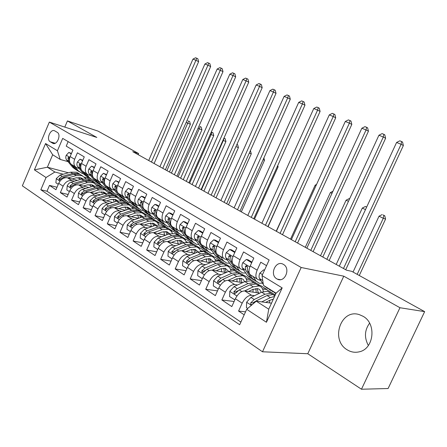 <?xml version="1.0" encoding="UTF-8"?>
<svg xmlns="http://www.w3.org/2000/svg" width="447" height="447" viewBox="0 0 447 447"><rect width="100%" height="100%" fill="white"/><g stroke="black" fill="none" stroke-linecap="round" stroke-linejoin="round"><path stroke-width="0.67" d="M362.947 316.236L359.489 314.705C341.055 308.151 329.953 339.943 347.207 349.822C350.912 352.102 354.834 352.789 358.975 351.884C374.038 349.208 376.81 323.399 362.947 316.236M369.591 323.187C364.556 330.171 364.149 337.614 368.362 345.509M283.415 264.389C275.95 259.612 269.105 274.631 276.81 278.85L277.352 279.146C284.717 283.085 290.896 268.647 283.61 264.507L283.415 264.389M361.467 389.231L399.959 307.737L343.782 276.179L307.776 353.733L361.467 389.231L388.102 388.521L424.65 311.632L351.739 271.335L346.565 270.212L132.759 151.678L138.654 153.567L98.022 131.105L67.419 120.93L64.798 127.088M307.776 353.733L262.501 351.778L22.35 185.829L49.343 122.092L301.183 267.496L262.501 351.778M266.552 265.658L260.769 262.21L257.154 270.172L250.225 265.965C248.225 271.106 248.661 274.29 251.516 275.508L256.863 278.805M250.225 265.965L253.807 258.053L243.554 251.935L240.017 259.763L233.34 255.706C231.395 260.769 231.876 263.926 234.77 265.177L239.843 268.306M233.34 255.706L236.843 247.934L226.959 242.034L223.5 249.728L217.058 245.816C215.169 250.795 215.689 253.93 218.622 255.215L223.439 258.182M217.058 245.816L220.488 238.173L210.95 232.485L207.57 240.05L201.351 236.273C199.513 241.179 200.072 244.285 203.033 245.593L207.609 248.415M201.351 236.273L204.704 228.758L195.501 223.265L192.193 230.708L186.187 227.065C184.399 231.892 184.991 234.971 187.98 236.307L192.322 238.989M186.187 227.065L189.472 219.667L180.582 214.364L177.342 221.69L171.542 218.164C169.793 222.919 170.424 225.975 173.436 227.333L177.56 229.881M171.542 218.164L174.755 210.889L166.161 205.765L162.987 212.968L157.383 209.565C155.679 214.247 156.338 217.276 159.367 218.656L163.295 221.081M157.383 209.565L160.534 202.402L152.226 197.445L149.114 204.542L143.688 201.245C142.029 205.86 142.716 208.866 145.761 210.263L149.494 212.565M143.688 201.245L146.778 194.194L138.738 189.399L135.687 196.384L130.44 193.193C128.814 197.742 129.535 200.725 132.591 202.139L136.139 204.329M130.44 193.193L133.469 186.254L125.685 181.611L122.696 188.489L117.611 185.404C116.024 189.886 116.768 192.841 119.841 194.272L123.216 196.35M117.611 185.404L120.578 178.565L113.041 174.067L110.107 180.845L105.185 177.856C103.637 182.275 104.402 185.203 107.481 186.645L110.694 188.628M105.185 177.856L108.096 171.117L100.793 166.759L97.915 173.436L93.144 170.536C91.629 174.894 92.412 177.8 95.502 179.253L98.558 181.141M93.144 170.536L95.999 163.898L88.919 159.674L86.092 166.256L81.466 163.446C79.985 167.742 80.79 170.62 83.88 172.084L86.791 173.883M81.466 163.446L84.271 156.903L77.404 152.807L74.627 159.288C73.163 163.552 73.978 166.418 77.074 167.888L79.108 168.452M77.353 180.337L67.452 177.777C63.798 177.303 60.881 179.146 58.702 183.315L55.964 189.718L49.477 185.404L57.02 187.237M74.28 181.219L71.883 180.605C68.229 180.135 65.301 182.002 63.111 186.198L60.351 192.629L68.145 194.479M60.351 192.629L67.033 197.071L69.821 190.578C72.034 186.349 74.973 184.46 78.627 184.913L88.808 187.489M100.62 194.847L90.149 192.26C86.489 191.836 83.533 193.774 81.281 198.071L78.448 204.653L71.559 200.077L79.616 201.938M112.8 202.435L102.022 199.843C98.362 199.446 95.384 201.429 93.105 205.793L90.21 212.476L83.108 207.754L91.445 209.626M125.372 210.258L114.276 207.659C110.61 207.296 107.621 209.33 105.296 213.761L102.352 220.544L95.021 215.672L103.654 217.549M138.358 218.32L126.914 215.728C123.255 215.398 120.243 217.482 117.885 221.986L114.885 228.87L107.319 223.841L116.259 225.718M151.768 226.646L139.967 224.059C136.313 223.763 133.284 225.903 130.887 230.479L127.825 237.474L120.008 232.278L129.284 234.15M165.636 235.234L153.45 232.663C149.801 232.406 146.761 234.602 144.32 239.257L141.196 246.358L133.122 240.994L142.744 242.85M179.973 244.101L167.39 241.559C163.747 241.341 160.691 243.598 158.21 248.331L155.025 255.55L146.672 249.996L156.662 251.834M194.819 253.265L181.806 250.761C178.174 250.588 175.101 252.907 172.576 257.723L169.324 265.054L160.685 259.31L171.072 261.115M210.191 262.73L196.719 260.283C193.11 260.154 190.02 262.54 187.449 267.44L184.125 274.888L175.185 268.943L185.991 270.703M226.115 272.519L212.163 270.139C208.57 270.061 205.464 272.514 202.854 277.503L199.457 285.074L190.193 278.922L201.452 280.621M242.637 282.638L228.166 280.353C224.595 280.325 221.477 282.856 218.812 287.929L215.342 295.635L205.743 289.254L217.482 290.88M259.78 293.115L244.755 290.936C241.207 290.975 238.078 293.573 235.368 298.747L231.814 306.581L221.857 299.965L234.122 301.496M257.154 270.172C255.136 275.352 255.55 278.542 258.388 279.749L260.551 280.118M240.017 259.763C238.055 264.859 238.514 268.027 241.397 269.262L243.548 269.658M223.5 249.728C221.589 254.74 222.092 257.885 225.014 259.154L227.16 259.573M207.57 240.05C205.709 244.984 206.251 248.102 209.202 249.404L211.342 249.845M192.193 230.708C190.377 235.569 190.964 238.659 193.937 239.983L196.065 240.447M177.342 221.69C175.576 226.473 176.191 229.54 179.191 230.887L181.309 231.362M162.987 212.968C161.266 217.683 161.915 220.723 164.937 222.092L167.044 222.584M149.114 204.542C147.432 209.179 148.113 212.196 151.153 213.588L153.248 214.096M135.687 196.384C134.05 200.96 134.754 203.949 137.81 205.357L139.894 205.877M122.696 188.489C121.092 192.998 121.824 195.965 124.892 197.384L126.965 197.915M110.107 180.845C108.543 185.287 109.303 188.232 112.376 189.668L114.443 190.204M97.915 173.436C96.384 177.817 97.161 180.733 100.245 182.18L102.302 182.734M86.092 166.256C84.6 170.575 85.394 173.47 88.484 174.928L90.529 175.487M50.215 141.755L52.657 143.224C56.853 145.929 61.608 134.614 57.227 132.329L54.813 130.915C50.634 128.16 45.851 139.442 50.215 141.755L55.204 143.247M271.497 303.161L256.26 301.177L268.742 309.184L276.067 293.176L263.462 285.37L262.031 275.603L269.133 259.998L62.692 138.402L57.428 150.768L60.228 159.445L68.022 161.63M262.031 275.603L282.174 287.89L266.434 322.265L246.699 309.302L239.676 324.734L40.822 189.774L46.041 177.509L34.402 169.866L45.572 143.537L57.428 150.768M275.084 295.327L273.787 295.143M254.477 295.685L251.56 295.283L244.755 290.936M262.601 289.019L266.831 289.449L260.4 285.449L257.506 284.996M266.831 289.449L262.49 288.784M237.592 284.979L234.731 284.538L228.166 280.353M246.286 279.001L250.907 279.554L244.688 275.687L241.766 275.184M250.907 279.554L246.174 278.766M221.31 274.648L218.499 274.179L212.163 270.139M230.518 269.306L235.513 269.982L229.501 266.244L226.551 265.708M235.513 269.982L230.417 269.077M205.603 264.674L202.832 264.183L196.719 260.283M215.281 259.925L220.628 260.724L214.806 257.103L212.448 256.651M220.628 260.724L215.18 259.701M190.433 255.041L187.712 254.527L181.806 250.761M203.664 251.465L206.212 251.767L200.58 248.264L198.2 247.783M206.212 251.767L200.452 250.622M175.777 245.733L173.095 245.202L167.39 241.559M189.746 242.771L192.26 243.09L186.801 239.693L184.253 239.156M192.26 243.09L189.26 242.47M187.438 242.09L186.192 241.833M161.613 236.737L158.97 236.189L153.45 232.663M176.213 234.34L178.739 234.681L173.447 231.395L170.681 230.786M178.739 234.681L175.721 234.032M147.912 228.031L145.309 227.467L139.967 224.059M163.099 226.165L165.63 226.534L160.501 223.344L157.484 222.662M165.63 226.534L162.607 225.858M150.801 223.215L150.237 223.092M134.648 219.6L132.083 219.03L126.914 215.728M150.382 218.242L152.924 218.633L147.946 215.538L144.672 214.772M152.924 218.633L149.885 217.929M138.028 215.191L136.933 214.934M121.807 211.442L119.282 210.855L114.276 207.659M138.615 210.688L140.593 210.967L135.759 207.961L132.228 207.112M140.593 210.967L137.547 210.241M125.635 207.408L124.076 207.034M109.37 203.536L106.878 202.938L102.022 199.843M126.73 203.251L128.624 203.525L123.931 200.608L120.148 199.675M128.624 203.525L126.149 202.921M113.622 199.854L111.633 199.368M97.312 195.87L94.853 195.266L90.149 192.26M115.024 195.993L116.997 196.3L112.443 193.467L108.409 192.445M116.997 196.3L114.6 195.697M101.955 192.528L99.58 191.931M85.623 188.433L83.198 187.824L78.627 184.913M97.01 185.421L101.279 186.528L105.704 189.277L103.235 188.645M90.635 185.416L87.897 184.712M49.477 185.404L46.996 191.221L240.883 322.08M251.56 295.283C248.024 295.344 244.895 297.976 242.162 303.183L238.575 311.078L244.191 314.805M221.857 299.965L225.361 292.209C228.043 287.097 231.166 284.538 234.731 284.538M205.743 289.254L209.168 281.627C211.8 276.604 214.912 274.123 218.499 274.179M190.193 278.922L193.545 271.418C196.132 266.485 199.228 264.076 202.832 264.183M175.185 268.943L178.465 261.568C181.007 256.718 184.086 254.371 187.712 254.527M160.685 259.31L163.898 252.052C166.396 247.286 169.463 245.001 173.095 245.202M146.672 249.996L149.823 242.85C152.276 238.167 155.327 235.943 158.97 236.189M133.122 240.994L136.206 233.96C138.62 229.35 141.654 227.188 145.309 227.467M120.008 232.278L123.037 225.349C125.411 220.818 128.429 218.712 132.083 219.03M107.319 223.841L110.286 217.018C112.622 212.56 115.622 210.503 119.282 210.855M95.021 215.672L97.938 208.95C100.234 204.558 103.212 202.552 106.878 202.938M83.108 207.754L85.969 201.133C88.232 196.809 91.194 194.853 94.853 195.266M71.559 200.077L74.364 193.551C76.593 189.293 79.532 187.382 83.198 187.824M68.156 141.621L66.229 146.135L72.895 150.114L70.134 156.562C68.687 160.803 69.508 163.658 72.61 165.133L75.375 166.837M60.228 159.445L52.673 154.763L47.376 167.212L54.869 172.017L46.041 177.509M87.551 177.04L87.226 177.789L84.55 177.079M68.402 172.793L47.376 167.212L34.402 169.866M87.226 177.789L94.73 182.454L92.121 181.773M79.639 178.504L76.571 177.699M63.267 174.218L54.869 172.017M399.959 307.737L424.65 311.632M343.782 276.179L301.183 267.496M49.343 122.092L96.82 137.447L67.419 120.93M138.168 154.679L138.654 153.567M92.428 182.035L94.73 182.454M94.658 182.622L100.698 186.377M103.587 188.919L105.704 189.277M105.632 189.444L111.862 193.316M116.924 196.468L123.35 200.468M128.546 203.698L135.184 207.821M140.514 211.14L147.37 215.404M152.846 218.812L159.925 223.215M165.552 226.713L172.872 231.267M178.655 234.865L186.231 239.575M192.176 243.274L200.01 248.146M206.128 251.952L214.242 256.997M220.539 260.914L228.942 266.138M235.429 270.178L244.135 275.592M250.817 279.749L259.847 285.365M266.742 289.65L275.257 294.947M46.996 191.221L40.822 189.774M238.575 311.078L245.543 311.838M200.547 250.845L202.659 251.264M246.699 309.302L256.26 301.177M52.673 154.763L45.572 143.537M282.174 287.89L276.067 293.176M266.434 322.265L268.742 309.184M71.269 153.908L68.832 152.438L66.24 155.265C65.553 157.104 65.67 158.646 66.592 159.892L72.705 167.323L75.794 169.648M74.649 166.39L78.197 170.726L81.823 173.257L83.31 173.62M71.464 153.45L68.832 152.438M71.431 164.53L74.783 168.608L77.46 170.743M79.197 171.754L76.096 169.424L72.565 165.116M69.464 161.049L68.866 157.188L67.944 157.897L68.676 161.171L69.967 162.747M151.477 162.054L195.92 60.317L192.964 59.105L148.7 160.518M192.964 59.105L195.585 57.769L196.769 58.25L197.853 58.792L198.636 61.658L154.103 163.513M198.636 61.658L195.92 60.317L196.769 58.25M72.062 178.968L76.051 177.833L81.024 177.867L82.824 178.828M67.966 177.912L76.096 175.615L82.041 175.654L86.031 178.744M58.272 184.32L55.881 182.75L56.283 178.577L60.094 175.095L70.626 172.179L76.56 172.24L79.147 173.727M79.158 177.487L79.974 179.582M81.617 175.392L78.633 173.531L72.693 173.481L62.155 176.42L59.077 178.649L59.183 180.113L63.468 177.258L74.006 174.302L79.946 174.352L82.539 175.844M82.136 178.973L81.237 177.945M80.477 177.699L81.427 179.169M166.921 170.62L187.734 123.21L186.142 122.433M188.505 120.953L189.64 121.506L188.505 120.953M188.573 121.081L187.734 123.21L190.4 124.255L169.424 172.006M190.4 124.255L189.64 121.506M187.438 120.534L186.84 120.841M82.617 160.752L80.024 159.188L77.37 162.043C76.666 163.909 76.772 165.468 77.694 166.714L83.768 174.179L86.88 176.515M85.897 173.33L89.422 177.682L93.037 180.214L94.63 180.582M82.818 160.289L80.024 159.188M82.539 171.357L85.908 175.503L88.595 177.655M90.389 178.688L87.266 176.347L83.779 172.05M80.801 168.228L80.074 164.021L79.13 164.731L79.84 168.033L81.354 169.899M162.758 168.312L207.944 65.24L204.91 63.994L159.909 166.731M204.91 63.994L207.564 62.641L208.783 63.133L209.861 63.675L210.649 66.575L165.373 169.759M210.649 66.575L207.944 65.24L208.783 63.133M94.317 167.804L91.557 166.139L88.841 169.027C88.126 170.922 88.221 172.492 89.132 173.749L95.161 181.242L98.306 183.594M97.491 180.482L100.988 184.851L104.592 187.377L106.291 187.746M94.518 167.334L91.557 166.139M93.931 178.331L97.368 182.611L100.072 184.767M101.916 185.835L98.765 183.477L95.334 179.197M92.473 175.57L91.629 171.061L90.657 171.777L91.344 175.107L93.144 177.347M174.352 174.738L220.31 70.302L217.186 69.022L171.424 173.118M217.186 69.022L219.879 67.648L221.131 68.156L222.204 68.693L222.997 71.637L176.956 176.179M222.997 71.637L220.31 70.302L221.131 68.156M106.386 175.084L103.447 173.307L100.664 176.224C99.932 178.146 100.016 179.739 100.921 180.996L106.906 188.522L110.074 190.886M109.442 187.857L112.912 192.244L116.494 194.758L118.31 195.132M106.587 174.604L103.447 173.307M104.509 183.091L103.536 178.319L102.536 179.035L103.201 182.398L109.18 189.93L111.89 192.098M113.795 193.193L110.621 190.824L107.241 186.561M186.276 181.348L233.021 75.504L229.808 74.191L183.264 179.677M229.808 74.191L232.541 72.794L233.826 73.319L234.893 73.856L235.692 76.834L188.857 182.784M235.692 76.834L233.021 75.504L233.826 73.319M118.835 182.588L115.712 180.705L112.862 183.656C112.113 185.6 112.186 187.209 113.08 188.478L119.014 196.026L122.21 198.401M121.774 195.462L125.205 199.865L128.77 202.374L130.703 202.737M126.914 197.904L127.378 198.451M119.042 182.102L115.712 180.705M116.918 190.824L115.823 185.807L114.795 186.528L115.438 189.925L121.355 197.473L124.082 199.658M126.048 200.781L122.841 198.395L119.522 194.154M198.535 188.142L246.101 80.857L242.799 79.505L195.434 186.427M242.799 79.505L245.565 78.091L246.889 78.627L247.951 79.164L248.75 82.187L201.1 189.567M248.75 82.187L246.101 80.857L246.889 78.627M83.209 186.069L87.226 184.885L92.205 184.879L94.155 185.952M79.108 185.03L87.288 182.644L93.239 182.633L97.284 185.818M69.386 191.601L66.838 189.93L67.24 185.684L68.57 183.711L70.09 182.544L81.65 179.102L87.595 179.118L90.205 180.627M90.221 184.505L91.037 186.824M92.708 182.303L89.73 180.448L83.785 180.443L73.202 183.499L70.101 185.784L70.229 187.276L74.554 184.365L85.137 181.292L91.087 181.292L93.702 182.806M93.373 186.136L92.384 184.941M91.59 184.695L92.602 186.36M178.124 176.828L199.273 128.82L198.071 128.233M199.999 126.507L201.161 127.071L199.999 126.507M200.1 126.652L199.273 128.82L201.927 129.853L180.61 178.208M201.927 129.853L201.161 127.071M94.691 193.383L98.737 192.149L103.726 192.098L105.822 193.3M90.596 192.372L98.815 189.886L104.777 189.819L108.867 193.115M80.84 199.105L78.13 197.328L78.521 193.009L79.6 191.305L81.404 189.813L93.01 186.237L98.966 186.198L101.598 187.729M101.609 191.735L102.413 194.294M104.129 189.416L101.162 187.567L95.205 187.617L84.589 190.796L81.46 193.126L81.605 194.657L85.975 191.685L96.597 188.489L102.559 188.438L105.196 189.975M104.939 193.517L103.86 192.143M103.039 191.903L104.101 193.774M189.629 183.209L211.129 134.581L210.336 134.195M211.28 132.055L212.995 132.787L211.302 132.016M211.939 132.373L211.129 134.581L213.767 135.603L192.098 184.577M213.767 135.603L212.995 132.787M106.531 200.927L110.605 199.636L115.594 199.541L117.835 200.876M102.436 199.943L110.7 197.345L116.661 197.228L120.802 200.636M92.652 206.844L89.774 204.955L90.154 200.563L94.066 196.87L104.71 193.585L110.672 193.495L113.331 195.048M113.342 199.189L114.108 202.016M115.89 196.747L112.94 194.909L106.973 195.009L96.323 198.317L93.172 200.703L93.339 202.262L97.753 199.233L108.414 195.909L114.376 195.803L117.041 197.367M116.846 201.139L115.684 199.569M114.829 199.334L115.929 201.435M201.446 189.763L223.31 140.503L222.947 140.33M223.913 138.157L225.154 138.659L223.947 138.078M224.109 138.252L223.31 140.503L225.931 141.515L203.899 191.12M225.931 141.515L225.154 138.659M118.734 208.704L122.836 207.358L127.831 207.212L130.217 208.693M114.65 207.749L122.947 205.039L128.915 204.866L133.1 208.397M104.838 214.823L101.782 212.822L102.156 208.352L106.095 204.581L116.779 201.161L122.741 201.016L125.423 202.597M125.428 206.883L126.143 210.001M128.015 204.307L125.076 202.474L119.109 202.631L108.425 206.073L105.257 208.514L105.442 210.112L109.901 207.022L120.595 203.558L126.557 203.396L129.25 204.983M129.116 209.012L127.876 207.224M126.987 206.995L128.116 209.347M236.921 144.415L237.653 144.699L236.944 144.353M235.932 146.627L238.43 147.588L216.024 197.842M238.43 147.588L237.653 144.699M131.686 190.338L128.367 188.338L125.451 191.316C124.685 193.294 124.747 194.92 125.629 196.188L131.496 203.765L134.726 206.156M134.491 203.312L137.888 207.726L141.431 210.224L143.493 210.582M139.688 205.827L140.537 206.715M131.899 189.846L128.367 188.338M129.725 198.792L128.507 193.534L127.445 194.255L128.06 197.686L133.916 205.262L136.653 207.453M138.687 208.609L135.447 206.212L132.189 201.988M211.146 195.138L259.567 86.372L256.165 84.975L207.961 193.372M256.165 84.975L258.975 83.544L260.333 84.097L261.383 84.628L262.188 87.69L213.694 196.551M262.188 87.69L259.567 86.372L260.333 84.097M131.329 216.728L135.458 215.32L140.453 215.124L142.984 216.761M127.25 215.806L135.592 212.979L141.559 212.744L144.018 214.124L145.783 216.415M117.416 223.064L114.169 220.941L114.538 216.387L118.505 212.537L129.222 208.978L135.19 208.771L137.894 210.375M137.888 214.823L138.531 218.265M140.52 212.096L137.598 210.274L131.63 210.492L120.913 214.079L117.723 216.577L117.935 218.214L122.439 215.057L133.156 211.453L139.123 211.224L141.839 212.839M141.755 217.147L140.442 215.119M139.52 214.895L140.66 217.527M249.309 153.081L251.287 153.829L228.49 204.754M251.287 153.829L250.499 150.902M144.962 198.345L141.436 196.216L138.441 199.233C137.665 201.239 137.71 202.877 138.581 204.156L144.381 211.749L147.639 214.152M147.627 211.414L150.98 215.84L154.5 218.326L156.69 218.672M152.88 214.007L153.975 215.063M145.18 197.842L143.269 196.697L141.436 196.216M142.951 207.028L141.598 201.513L140.509 202.24L141.09 205.698L146.879 213.297L149.628 215.493M151.729 216.683L148.46 214.275L145.269 210.073M153.209 214.387L153.533 214.476M224.131 202.335L273.424 92.043L269.921 90.612L220.846 200.513M269.921 90.612L272.776 89.154L274.179 89.724L275.212 90.255L276.022 93.362L226.651 203.731M276.022 93.362L273.424 92.043L274.179 89.724M144.325 225.014L148.482 223.539L153.477 223.288L156.148 225.104M140.257 224.12L148.639 221.17L154.601 220.868L157.109 222.293L158.864 224.69M130.407 231.58L126.959 229.317L127.306 224.796L131.323 220.751L142.062 217.041L148.03 216.773L150.756 218.404M150.74 223.025L151.282 226.54M153.416 220.131L150.51 218.32L144.549 218.605L133.804 222.343L130.591 224.902L130.831 226.579L135.38 223.349L146.124 219.594L152.092 219.304L154.83 220.947M154.779 225.562L153.41 223.265M152.449 223.053L153.589 225.992M263.087 159.719L264.501 160.255L241.313 211.861M264.501 160.255L263.886 157.942M158.679 206.615L154.936 204.357L151.868 207.402C151.069 209.442 151.097 211.101 151.958 212.381L157.685 219.997L160.976 222.405M161.194 219.784L164.502 224.215L167.988 226.696L170.324 227.015M166.507 222.461L167.804 223.612M158.903 206.112L156.763 204.821L154.936 204.357M156.623 215.56L155.126 209.755L154.003 210.487L154.55 213.973L160.261 221.589L163.021 223.796M165.194 225.02L161.898 222.606L158.769 218.421M166.697 222.679L167.206 222.802M237.497 209.744L287.706 97.887L284.096 96.412L234.116 207.872M284.096 96.412L286.991 94.932L288.432 95.524L289.46 96.049L290.276 99.195L239.994 211.129M290.276 99.195L287.706 97.887L288.432 95.524M157.752 233.569L161.937 232.027L166.921 231.714L169.731 233.725M153.695 232.714L162.11 229.635L168.066 229.261C170.033 229.898 171.469 231.228 172.369 233.25M143.833 240.374L140.168 237.972L140.52 233.25L144.554 229.233L155.321 225.372L161.278 225.031L164.032 226.69M163.993 231.507L164.44 234.982M166.731 228.428L163.848 226.629L157.886 226.981L147.119 230.875L143.889 233.502L144.157 235.217L148.745 231.92L159.518 228.004L165.474 227.646L168.234 229.317M168.212 234.273L166.798 231.68M165.792 231.479L166.904 234.759M143.889 233.502L146.175 233.725M277.285 166.552L278.101 166.86L254.499 219.17M278.101 166.86L277.749 165.524M172.866 215.169L168.888 212.772L165.742 215.851C164.921 217.918 164.937 219.594 165.787 220.879L171.43 228.512L174.749 230.931M175.213 228.434L178.47 232.876L181.929 235.34L184.41 235.63M180.599 231.205L182.058 232.395M173.09 214.655L170.709 213.219L168.888 212.772M170.765 224.394L170.167 223.573L169.106 218.276L167.949 219.008L168.463 222.528L174.09 230.16L176.861 232.379M179.107 233.63L175.783 231.211L172.715 227.037M180.633 231.244L181.326 231.39M251.27 217.382L302.418 103.911L298.697 102.391L247.789 215.448M298.697 102.391L301.636 100.888L303.122 101.497L304.139 102.017L304.96 105.213L253.74 218.751M304.96 105.213L302.418 103.911L303.122 101.497M171.62 242.414L175.833 240.799L180.811 240.425L183.751 242.648M167.58 241.598L176.034 238.38L181.979 237.933C184.002 238.569 185.444 239.961 186.31 242.106M157.713 249.465L153.824 246.917L154.159 242.106L158.232 238L169.016 233.971L174.967 233.563L177.744 235.251M177.671 240.285L178.012 243.704M180.476 236.994L177.615 235.211L171.665 235.636L160.881 239.698L157.629 242.386L157.931 244.146L162.563 240.777L173.352 236.692L179.303 236.262L182.085 237.96M182.058 243.291L180.627 240.369M179.571 240.19L180.633 243.844M157.629 242.386L159.674 242.788L160.222 242.369M291.919 173.592L268.071 226.696M292.103 173.665L292.025 173.363M187.539 224.02L183.32 221.477L180.085 224.59C179.247 226.69 179.247 228.383 180.08 229.669L185.634 237.312L188.98 239.743M189.712 237.379L192.914 241.827L196.334 244.269L198.971 244.526M195.177 240.257L196.775 241.441M187.774 223.494L185.131 221.908L183.32 221.477M185.404 233.552L184.611 232.457L183.566 227.087L182.376 227.825L182.851 231.373L188.383 239.022L191.165 241.24M193.495 242.531L190.131 240.1L187.125 235.938M265.462 225.249L317.588 110.124L313.755 108.554L261.875 223.26M313.755 108.554L316.733 107.029L318.27 107.654L319.27 108.174L320.097 111.415L267.898 226.601M320.097 111.415L317.588 110.124L318.27 107.654M202.731 233.183L198.256 230.479L194.931 233.625C194.071 235.759 194.054 237.474 194.87 238.765L200.317 246.414L203.703 248.845M204.715 246.632L207.855 251.085L211.23 253.51L214.035 253.712M210.274 249.627L211.984 250.767M202.972 232.647L200.055 230.892L198.256 230.479M200.569 243.073L199.558 241.648L198.524 236.206L197.3 236.944L197.736 240.525L203.167 248.18L205.955 250.404M208.358 251.728L204.972 249.303L202.016 245.124M280.096 233.362L333.238 116.533L329.283 114.913L276.397 231.311M329.283 114.913L332.311 113.359L333.892 114.007L334.881 114.521L335.708 117.807L282.504 234.697M335.708 117.807L333.238 116.533L333.892 114.007M218.46 242.693L213.716 239.804L210.297 242.984C209.419 245.152 209.38 246.884 210.179 248.174L215.515 255.835L218.868 258.249M220.242 256.215L223.316 260.668L226.646 263.071L229.629 263.21M225.919 259.338L227.713 260.394M218.712 242.129L215.504 240.195L213.716 239.804M216.298 252.991L215.035 251.164L214.012 245.643L212.755 246.386L213.146 250.002L218.466 257.662L221.259 259.891M223.673 261.227L220.337 258.824L217.41 254.594M295.193 241.732L349.386 123.143L345.302 121.467L291.377 239.614M345.302 121.467L348.381 119.897L350.012 120.561L350.984 121.07L351.817 124.406L297.562 243.045M351.817 124.406L349.386 123.143L350.012 120.561M234.63 252.834L234.653 252.432L229.73 249.465L226.216 252.678C225.322 254.879 225.26 256.628 226.037 257.93L231.25 265.585L234.552 267.976M236.334 266.138L239.329 270.591L242.604 272.966L245.783 273.028M242.162 269.407L243.995 270.334M235.027 251.957L231.507 249.834L229.73 249.465M232.68 263.412L231.065 261.02L230.725 257.371L230.06 255.427L228.769 256.17L229.115 259.819L234.301 267.479L237.106 269.709M239.531 271.061L236.239 268.681L233.261 264.272M230.781 256.991L230.736 256.561L228.769 256.17M310.777 250.37L366.065 129.971L361.846 128.239L306.838 248.186M361.846 128.239L364.97 126.641L366.657 127.328L367.613 127.836L368.445 131.217L313.101 251.661M368.445 131.217L366.065 129.971L366.657 127.328M251.404 263.356L251.438 262.551L246.336 259.478L242.721 262.73C241.799 264.965 241.715 266.736 242.47 268.032L247.549 275.687L250.801 278.051M253.008 276.43L255.919 280.878L259.143 283.225L262.523 283.18M259.042 279.867L260.864 280.599M251.952 262.149L248.096 259.824L246.336 259.478M255.952 281.247L252.723 278.894L247.688 271.24L247.398 267.557L246.694 265.563L245.364 266.317L245.66 269.994L250.711 277.648L253.522 279.878M247.431 267.39L247.314 266.68L245.364 266.317M326.869 259.294L383.291 137.022L378.933 135.234L322.795 257.036M378.933 135.234L382.107 133.608L383.85 134.318L384.783 134.821L385.621 138.257L329.148 260.556M385.621 138.257L383.291 137.022L383.85 134.318M251.438 262.551L251.739 262.613M185.963 251.56L190.198 249.862L195.166 249.42L198.228 251.885M181.94 250.789L190.422 247.415L196.356 246.889C198.44 247.537 199.887 248.996 200.709 251.275M172.067 258.869L167.943 256.165L168.268 251.259L172.369 247.062L183.169 242.861L189.109 242.375L191.903 244.096M191.797 249.37L192.031 252.728M194.68 245.844L191.847 244.079L185.913 244.582L175.112 248.817L171.838 251.577L172.179 253.382L173.576 252.7L176.85 249.934L187.651 245.677L193.59 245.163L196.389 246.9M196.35 252.639L194.914 249.353M193.808 249.191L194.786 253.253M171.838 251.577L173.872 251.957L174.699 251.37M300.585 178.068L276.207 231.205M300.702 177.811L300.39 177.973M200.792 261.02L205.061 259.243L210.012 258.729L213.18 261.461M196.797 260.294L205.313 256.762L211.224 256.153C213.37 256.807 214.823 258.349 215.588 260.774M186.93 268.608L182.549 265.736L182.862 260.735L186.997 256.438L197.803 252.052L203.726 251.482L206.536 253.231M206.385 258.785L206.514 262.059M209.364 254.997L206.559 253.248L200.642 253.835L189.83 258.254L186.539 261.082L186.924 262.942L188.338 262.249L191.634 259.411L202.441 254.963L208.358 254.371L211.157 256.114M211.09 262.344L209.682 258.645M208.52 258.511L209.386 262.585M186.539 261.082L188.567 261.445L189.645 260.73M316.04 185.583L315.163 185.153L290.528 239.145M316.56 184.438L315.163 185.153M216.147 270.815L220.438 268.943L225.372 268.356L228.635 271.402M212.174 270.139L220.717 266.44L226.607 265.741C228.819 266.401 230.272 268.032 230.965 270.631M202.323 278.688L197.669 275.643L197.971 270.541L202.133 266.144L212.945 261.562L218.851 260.908L221.623 262.635M221.461 268.558L221.477 271.726M224.55 264.456L221.785 262.735L215.884 263.406L205.072 268.021L201.765 270.927L202.2 272.843L203.625 272.134L206.939 269.217L217.75 264.574L223.645 263.892L226.405 265.613M226.311 272.435L224.958 268.261M223.735 268.161L224.478 272.24M201.765 270.927L203.776 271.262L205.134 270.407M331.992 193.339L330.389 192.556L305.284 247.325M332.948 191.249L330.389 192.556M232.043 280.962L236.368 278.995L241.268 278.325L243.319 279.52L244.615 281.722M228.104 280.342L236.675 276.464L242.537 275.665C244.822 276.33 246.269 278.068 246.878 280.872M218.298 289.08L213.336 285.907L213.616 280.699L217.818 276.19L228.624 271.407L234.502 270.658L237.234 272.363M237.044 278.71L236.955 281.739M240.262 274.251L237.536 272.553L231.669 273.318L220.857 278.14L217.533 281.124L218.024 283.096L219.46 282.375L222.79 279.381L233.597 274.531L239.463 273.754L242.19 275.447M242.011 282.543L240.771 278.218M239.48 278.157L240.089 282.236M217.533 281.124L219.527 281.431L221.215 280.403M348.464 201.346L346.095 200.195L320.505 255.762M349.615 198.837L349.107 198.652L349.593 198.887M349.107 198.652L346.095 200.195M248.521 291.483L252.868 289.41L257.746 288.656C259.467 289.136 260.595 290.405 261.137 292.455M244.615 290.919L253.209 286.845L259.031 285.946C261.4 286.622 262.836 288.477 263.333 291.517M234.865 299.848L229.574 296.545L229.836 291.226L234.066 286.611L244.867 281.604L250.711 280.761L253.404 282.437M253.153 289.276L252.968 292.126M234.558 299.808L235.1 299.334M256.539 284.393L253.857 282.722L248.018 283.588L237.223 288.633L233.876 291.695L234.446 293.729L235.882 292.992L239.229 289.913L250.018 284.845L255.852 283.962L258.534 285.633M258.142 292.874L258.237 292.159M258.26 292.891L257.148 288.538M255.779 288.533L256.254 292.601M233.876 291.695L235.86 291.975L237.96 290.712M365.484 209.615L362.299 208.067L336.2 264.468M366.68 207.028L365.355 206.503L366.641 207.123M365.355 206.503L362.299 208.067M264.412 270.374L263.562 269.865L259.841 273.151C258.891 275.43 258.785 277.218 259.517 278.515L263.322 284.421M264.25 285.856L267.636 288.488M272.933 291.237L275.816 293.718M267.529 287.885L270.541 290.416M272.977 291.802L269.614 289.181M262.383 277.995L262.73 280.386M343.492 268.507L401.099 144.308L396.59 142.464L339.284 266.177M396.59 142.464L399.819 140.811L401.624 141.548L402.535 142.04L403.373 145.526L345.721 269.742M403.373 145.526L401.099 144.308L401.624 141.548M264.557 270.049L263.562 269.865M265.602 302.396L269.977 300.205L273.296 299.227M261.741 301.893L270.351 297.613L274.57 296.445M247.722 308.436L246.414 307.575L246.66 302.144L250.923 297.411L261.702 292.182L267.507 291.226L270.15 292.874M269.809 300.289L269.535 302.904M252.913 304.005L256.276 300.842L267.049 295.534L272.838 294.551L274.939 295.64M273.402 294.903L270.77 293.26L264.97 294.232L254.192 299.512L250.655 303.016L250.907 304.435L252.142 304.681M272.659 299.3L272.871 300.161M250.834 302.664L252.795 302.91L255.488 301.306M357.181 274.341L383.291 218.276L379.022 216.197L353.046 272.055M383.045 214.934L384.75 215.756L383.045 214.934M383.839 215.432L383.291 218.276L385.571 219.069L359.276 275.503M385.571 219.069L384.75 215.756M382.129 214.605L379.022 216.197M71.883 180.605L67.452 177.777M63.111 186.198L58.702 183.315M242.162 303.183L235.368 298.747M225.361 292.209L218.812 287.929M209.168 281.627L202.854 277.503M193.545 271.418L187.449 267.44M178.465 261.568L172.576 257.723M163.898 252.052L158.21 248.331M149.823 242.85L144.32 239.257M136.206 233.96L130.887 230.479M123.037 225.349L117.885 221.986M110.286 217.018L105.296 213.761M97.938 208.95L93.105 205.793M85.969 201.133L81.281 198.071M74.364 193.551L69.821 190.578M74.627 159.288L70.134 156.562M53.796 143.548L52.578 143.185M69.838 157.344L66.301 155.193M74.783 168.608L72.705 167.323M78.197 170.726L76.096 169.424M68.676 161.171L66.592 159.892M69.302 158.283L67.944 157.897M56.272 178.683L59.999 181.102M74.006 174.302L76.096 175.615M70.626 172.179L72.693 173.481M63.468 177.258L64.452 177.889M60.094 175.095L62.155 176.42M60.725 179.074L59.077 178.649M81.164 164.239L77.437 161.97M85.908 175.503L83.768 174.179M89.422 177.682L87.266 176.347M79.84 168.033L77.694 166.714M80.527 165.122L79.13 164.731M92.831 171.346L88.908 168.955M97.368 182.611L95.161 181.242M100.988 184.851L98.765 183.477M91.344 175.107L89.132 173.749M92.099 172.173L90.657 171.777M104.872 178.671L100.737 176.152M109.18 189.93L106.906 188.522M112.912 192.244L110.621 190.824M103.201 182.398L100.921 180.996M104.028 179.437L102.536 179.035M117.287 186.231L112.935 183.583M121.355 197.473L119.014 196.026M125.205 199.865L122.841 198.395M115.438 189.925L113.08 188.478M116.332 186.93L114.795 186.528M67.229 185.79L71.14 188.332M85.137 181.292L87.288 182.644M81.65 179.102L83.785 180.443M74.554 184.365L75.621 185.047M71.079 182.136L73.202 183.499M71.805 186.203L70.101 185.784M78.516 193.121L82.617 195.786M96.597 188.489L98.815 189.886M93.01 186.237L95.205 187.617M85.975 191.685L87.137 192.428M82.399 189.394L84.589 190.796M83.22 193.557L81.46 193.126M90.149 200.669L94.457 203.469M108.414 195.909L110.7 197.345M104.71 193.585L106.973 195.009M97.753 199.233L99.005 200.038M94.066 196.87L96.323 198.317M94.993 201.133L93.172 200.703M102.145 208.464L106.671 211.403M120.595 203.558L122.947 205.039M116.779 201.161L119.109 202.631M109.901 207.022L111.253 207.889M106.095 204.581L108.425 206.073M107.14 208.95L105.257 208.514M130.111 194.037L125.523 191.243M133.916 205.262L131.496 203.765M137.888 207.726L135.447 206.212M128.06 197.686L125.629 196.188M129.032 194.668L127.445 194.255M114.527 216.499L119.282 219.589M133.156 211.453L135.592 212.979M129.222 208.978L131.63 210.492M122.439 215.057L123.892 215.985M118.505 212.537L120.913 214.079M119.673 217.013L117.723 216.577M143.353 202.1L138.52 199.155M146.879 213.297L144.381 211.749M150.98 215.84L148.46 214.275M141.09 205.698L138.581 204.156M142.146 202.647L140.509 202.24M127.306 224.796L132.301 228.043M146.124 219.594L148.639 221.17M142.062 217.041L144.549 218.605M135.38 223.349L136.944 224.355M131.323 220.751L133.804 222.343M132.619 225.338L130.591 224.902M157.037 210.431L151.941 207.33M160.261 221.589L157.685 219.997M164.502 224.215L161.898 222.606M154.55 213.973L151.958 212.381M156.545 215.197L156.199 214.985M155.696 210.895L154.003 210.487M140.509 233.368L145.756 236.776M159.518 228.004L162.11 229.635M155.321 225.372L157.886 226.981M148.745 231.92L150.427 232.999M144.554 229.233L147.119 230.875M171.19 219.047L165.82 215.772M174.09 230.16L171.43 228.512M178.47 232.876L175.783 231.211M168.463 222.528L165.787 220.879M170.648 223.874L170.167 223.573M169.698 219.421L167.949 219.008M154.154 242.224L159.668 245.805M173.352 236.692L176.034 238.38M169.016 233.971L171.665 235.636M162.563 240.777L164.367 241.933M158.232 238L160.881 239.698M185.829 227.959L180.163 224.511M188.383 239.022L185.634 237.312M192.914 241.827L190.131 240.1M182.851 231.373L180.08 229.669M185.242 232.842L184.611 232.457M184.181 228.233L182.376 227.825M200.982 237.184L195.009 233.546M203.167 248.18L200.317 246.414M207.855 251.085L204.972 249.303M197.736 240.525L194.87 238.765M200.345 242.129L199.558 241.648M199.172 237.351L197.3 236.944M216.683 246.738L210.381 242.905M218.466 257.662L215.515 255.835M223.316 260.668L220.337 258.824M213.146 250.002L210.179 248.174M215.985 251.745L215.035 251.164M214.689 246.794L212.755 246.386M232.954 256.645L226.305 252.6M234.301 267.479L231.25 265.585M239.329 270.591L236.239 268.681M229.115 259.819L226.037 257.93M232.194 261.713L231.065 261.02M249.828 266.92L242.81 262.646M250.711 277.648L247.549 275.687M255.919 280.878L252.723 278.894M245.66 269.994L242.47 268.032M249.007 272.05L247.688 271.24M168.256 251.382L174.062 255.148M187.651 245.677L190.422 247.415M183.169 242.861L185.913 244.582M176.85 249.934L178.783 251.175M172.369 247.062L175.112 248.817M182.851 260.858L188.952 264.82M202.441 254.963L205.313 256.762M197.803 252.052L200.642 253.835M191.634 259.411L193.707 260.741M186.997 256.438L189.83 258.254M197.96 270.664L204.38 274.832M217.75 264.574L220.717 266.44M212.945 261.562L215.884 263.406M206.939 269.217L209.162 270.642M202.133 266.144L205.072 268.021M213.61 280.828L220.365 285.214M233.597 274.531L236.675 276.464M228.624 271.407L231.669 273.318M222.79 279.381L225.171 280.906M217.818 276.19L220.857 278.14M229.831 291.355L236.944 295.975M250.018 284.845L253.209 286.845M244.867 281.604L248.018 283.588M239.229 289.913L241.777 291.55M234.066 286.611L237.223 288.633M262.478 274.62L259.93 273.072M267.725 288.192L264.445 286.164M273.128 291.545L269.809 289.488M262.747 280.504L259.517 278.515M246.655 302.278L251.365 305.34M267.049 295.534L270.351 297.613M261.702 292.182L264.97 294.232M256.276 300.842L256.936 301.267M250.923 297.411L254.192 299.512M53.713 143.543L52.657 143.224M280.325 279.666L277.352 279.146M82.041 175.654L79.946 174.352M78.633 173.531L76.56 172.24M93.239 182.633L91.087 181.292M89.73 180.448L87.595 179.118M104.777 189.819L102.559 188.438M101.162 187.567L98.966 186.198M116.661 197.228L114.376 195.803M112.94 194.909L110.672 193.495M128.915 204.866L126.557 203.396M125.076 202.474L122.741 201.016M141.559 212.744L139.123 211.224M137.598 210.274L135.19 208.771M153.232 214.409L153.701 214.7M154.601 220.868L152.092 219.304M150.51 218.32L148.03 216.773M166.765 222.746L167.502 223.204M168.066 229.261L165.474 227.646M163.848 226.629L161.278 225.031M180.744 231.362L181.773 231.999M181.979 237.933L179.303 236.262M177.615 235.211L174.967 233.563M195.194 240.268L196.529 241.095M210.42 249.655L211.805 250.51M226.221 259.394L227.624 260.26M242.592 269.485L243.939 270.318M259.573 279.951L260.5 280.526M196.356 246.889L193.59 245.163M191.847 244.079L189.109 242.375M211.224 256.153L208.358 254.371M206.559 253.248L203.726 251.482M226.607 265.741L223.645 263.892M221.785 262.735L218.851 260.908M242.537 275.665L239.463 273.754M237.536 272.553L234.502 270.658M259.031 285.946L255.852 283.962M253.857 282.722L250.711 280.761M274.86 295.808L272.838 294.551M270.77 293.26L267.507 291.226"/></g></svg>
